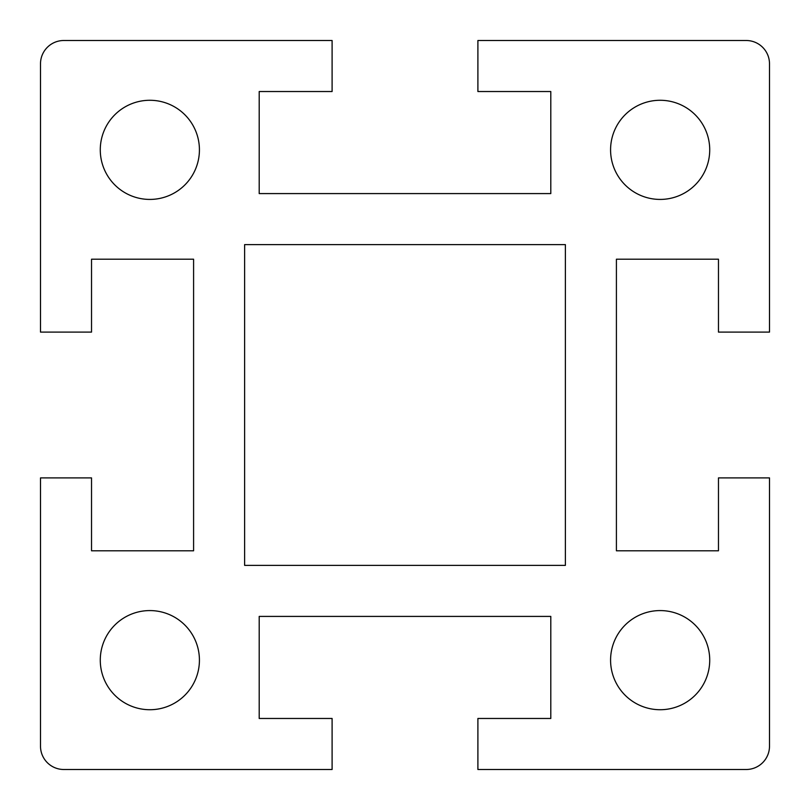 <?xml version="1.0" encoding="UTF-8"?>
<svg xmlns="http://www.w3.org/2000/svg" width="810" height="810" viewBox="0 0 810 810"><rect width="100%" height="100%" fill="white"/><g stroke="black" fill="none" stroke-linecap="round" stroke-linejoin="round"><path stroke-width="1.21" d="M565.38 565.38L565.38 244.62L244.62 244.62L244.62 565.38L565.38 565.38M477.9 769.5L746.172 769.5A23.328 23.328 0 0 0 769.5 746.172L769.5 477.9L718.47 477.9L718.47 550.8L616.41 550.8L616.41 259.2L718.47 259.2L718.47 332.1L769.5 332.1L769.5 63.828A23.328 23.328 0 0 0 746.172 40.5L477.9 40.5L477.9 91.53L550.8 91.53L550.8 193.59L259.2 193.59L259.2 91.53L332.1 91.53L332.1 40.5L63.828 40.5A23.328 23.328 0 0 0 40.5 63.828L40.5 332.1L91.53 332.1L91.53 259.2L193.59 259.2L193.59 550.8L91.53 550.8L91.53 477.9L40.5 477.9L40.5 746.172A23.328 23.328 0 0 0 63.828 769.5L332.1 769.5L332.1 718.47L259.2 718.47L259.2 616.41L550.8 616.41L550.8 718.47L477.9 718.47L477.9 769.5M610.578 660.15A49.572 49.572 0 0 0 660.15 709.722A49.572 49.572 0 0 0 709.722 660.15A49.572 49.572 0 0 0 660.15 610.578A49.572 49.572 0 0 0 610.578 660.15M610.578 149.85A49.572 49.572 0 0 0 660.15 199.422A49.572 49.572 0 0 0 709.722 149.85A49.572 49.572 0 0 0 660.15 100.278A49.572 49.572 0 0 0 610.578 149.85M100.278 660.15A49.572 49.572 0 0 0 149.85 709.722A49.572 49.572 0 0 0 199.422 660.15A49.572 49.572 0 0 0 149.85 610.578A49.572 49.572 0 0 0 100.278 660.15M199.422 149.85A49.572 49.572 0 0 0 149.85 100.278A49.572 49.572 0 0 0 100.278 149.85A49.572 49.572 0 0 0 149.85 199.422A49.572 49.572 0 0 0 199.422 149.85"/></g></svg>
